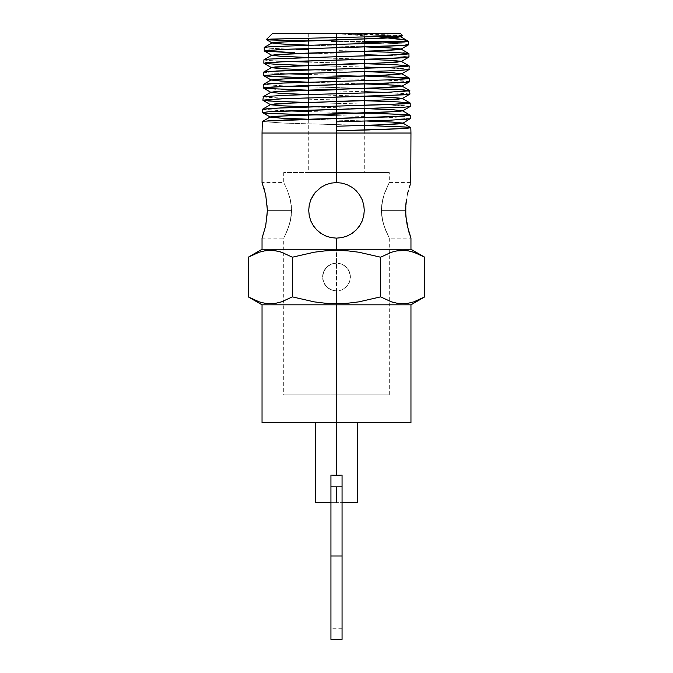 <?xml version="1.0" encoding="UTF-8"?>
<svg xmlns="http://www.w3.org/2000/svg" width="673" height="673" viewBox="0 0 673 673"><rect width="100%" height="100%" fill="white"/><g stroke="black" fill="none" stroke-linecap="round" stroke-linejoin="round"><path stroke-width="0.5" stroke-dasharray="3.37 2.52" d="M389.617 252.88L380.615 257.204L358.894 252.232L347.748 250.852L336.5 250.381L336.5 238.141L336.5 263.151L331.158 264.22L336.5 263.151L341.834 264.211L344.231 265.499L348.05 269.318L349.329 271.715L350.389 277.04A13.889 13.889 0 0 0 336.5 263.151A13.889 13.889 0 0 0 322.611 277.04L323.671 271.715L324.95 269.318L328.769 265.499L331.158 264.22L326.674 267.223L323.671 271.715L322.872 274.332L322.88 279.766L324.95 284.763L328.769 288.582L333.783 290.669L336.5 290.929L336.5 394.849L336.5 238.141L341.968 237.603L347.192 236.004L351.987 233.43L356.16 229.998L359.584 225.825L362.15 221.038L363.74 215.84L364.286 210.363L363.748 204.903L362.15 199.671L359.567 194.876L356.143 190.711L351.954 187.271L347.184 184.713L341.951 183.115L336.5 182.576L342.019 183.123L347.276 184.755L352.046 187.33L356.185 190.745L359.584 194.892L362.124 199.629L363.74 204.878L364.286 210.363L363.731 204.836L362.116 199.595L357.943 192.688L352.013 187.313L347.243 184.739L342.01 183.123L336.5 182.576L331.04 183.115L325.791 184.722L321.021 187.287L316.84 190.728L320.962 187.33L325.732 184.747L330.948 183.132L336.5 182.576L330.973 183.132L325.74 184.747L320.971 187.321L315.031 192.714L316.84 190.72L313.408 194.901L310.85 199.679L309.252 204.912L308.714 210.363L309.269 204.844L310.876 199.612L315.04 192.714L310.876 199.612L309.277 204.802L308.714 210.363L309.277 204.802L310.876 199.612L309.269 204.844L308.714 210.363L309.269 215.865L310.867 221.081L313.425 225.834L311.473 222.418M410.757 183.115L407.291 194.909L405.583 210.363L381.389 210.363L405.583 210.363L406.408 221.055L408.435 230.41M381.726 204.87L381.389 210.363L381.726 204.853L383.989 194.859L382.651 199.629L381.726 204.87L383.98 194.884L388.178 184.747L384.729 192.73L382.659 199.603L381.389 210.363L381.726 204.87M389.002 183.123L383.989 194.859L389.002 183.123M291.274 204.802L291.611 210.363L290.341 199.603L291.274 204.802L288.263 192.705L290.341 199.603L291.611 210.363L267.417 210.363L291.611 210.363L291.274 215.848L291.274 204.802M287.506 190.728L290.341 199.603L287.506 190.728L284.822 184.747L287.506 190.72M283.998 183.123L286.042 187.321L283.998 183.132M262.234 183.115L262.806 184.713L262.234 183.115M263.917 188.103L264.565 190.308M265.196 192.705L265.709 194.892L265.196 192.705M266.592 199.662L267.198 204.895L266.592 199.662M267.417 210.363L267.198 204.895L267.417 210.363L291.611 210.363L267.417 210.363L267.198 215.814L267.417 210.363M320.971 187.321L325.74 184.747L320.962 187.33L316.84 190.72L321.038 187.271M330.939 475.088L330.939 639.35L330.939 486.587L336.5 486.815L336.5 502.647L330.939 502.647L357.279 502.647L336.5 502.647L336.5 486.815L342.061 486.587L342.061 490.701L342.061 475.088L342.061 555.999L342.061 486.587L330.939 486.587L330.939 555.999L342.061 555.999L330.939 555.999L342.061 555.999L342.061 639.35L342.061 555.999L330.939 555.999L330.939 628.237L330.939 555.999L342.061 555.999L342.061 475.088L342.061 628.237L342.061 544.398L342.061 555.999L330.939 555.999L330.939 475.088L330.939 486.587L330.939 475.088L330.939 486.587L342.061 486.587L342.061 475.088L336.5 475.273L342.061 475.088L342.061 486.587L336.5 486.815L336.5 502.647L336.5 486.815L330.939 486.587L330.939 555.999L330.939 475.088L336.5 475.273L336.5 303.7L347.748 303.229L358.894 301.849L380.615 296.877L391.661 301.908M417.294 300.579L421.332 298.719M423.006 297.845L415.233 301.378M408.301 303.229L413.836 301.857L408.301 303.229L402.715 303.7L397.129 303.245M399.358 303.54L402.673 303.7M393.621 302.48L397.062 303.229L391.535 301.866L380.615 296.877L380.615 257.204L358.894 252.232L347.748 250.852L336.5 250.381L325.345 250.844L314.274 252.207L292.385 257.204L281.339 252.173M410.959 304.827L336.5 304.827L410.959 304.827M248.27 296.877L259.198 301.866L264.75 303.237L270.369 303.7L275.964 303.229L281.491 301.857L292.385 296.877L314.274 301.874L325.345 303.237L336.5 303.7L336.5 304.827L262.041 304.827L336.5 304.827L336.5 422.636L340.555 422.636L315.721 422.636L410.959 422.636L336.5 422.636L357.279 422.636L336.5 422.636L336.5 475.273M424.73 257.204L413.802 252.215L408.25 250.844L402.631 250.381L397.036 250.861L390.988 252.392M406.088 250.558L402.673 250.381M419.296 254.377L408.284 250.852L419.304 254.377M316.874 230.023L321.029 233.438L325.825 236.013L331.032 237.603L336.5 238.141L342.019 237.594L347.251 235.979L342.027 237.586L336.5 238.141L336.5 394.849L389.288 394.849L283.712 394.849L336.5 394.849L336.5 290.929L341.825 289.87L346.317 286.866L349.329 282.374L350.389 277.04L349.329 271.715L346.326 267.223L341.834 264.211L336.5 263.151L336.5 238.141L331.007 237.594L325.74 235.979L330.965 237.586L336.5 238.141L336.5 249.254L410.959 249.254L262.041 249.254L336.5 249.254L336.5 250.381L325.345 250.844L314.274 252.207L292.385 257.204L281.465 252.215L275.821 250.836M351.954 187.271L347.184 184.713L341.951 183.115L336.5 182.576L336.5 133.035L410.959 133.035L336.5 133.035L336.5 124.648L364.286 125.405M362.099 221.165L363.731 215.882L364.286 210.363L363.748 204.903L362.15 199.671L359.567 194.876L354.528 189.214M354.048 188.819L351.971 187.279M359.66 225.707L362.15 221.038L363.74 215.84L364.286 210.363L363.74 215.848L364.286 210.363L363.74 204.878L362.116 199.595M402.656 35.644L336.5 33.65L336.5 172.574L308.714 172.574L336.5 172.574L336.5 182.576L330.948 183.132L325.732 184.747L330.973 183.132L336.5 182.576L336.5 172.574L283.712 172.574L389.288 172.574L389.288 182.576L410.959 182.576L407.291 194.909L405.583 210.363L381.389 210.363L382.659 221.114L381.389 210.363L405.583 210.363L407.291 225.825L410.959 238.141L389.288 238.141L385.494 229.998L382.659 221.114L383.989 225.867L389.288 238.141L383.989 225.867L381.726 215.915L381.389 210.363L381.726 215.882L383.989 225.859L389.288 238.141L389.288 394.849M409.083 232.614L410.959 238.141M389.288 172.574L326.203 172.574L336.5 172.574L336.5 182.576L336.5 172.574L389.288 172.574L336.5 172.574L364.286 172.574L336.5 172.574L336.5 33.65L272.372 33.65L400.628 33.65L336.5 33.65L336.5 41.423L331.175 41.423L364.286 41.423L336.5 41.575L336.5 33.65L308.714 33.65L336.5 33.65L336.5 60.09L336.5 33.65L364.286 33.65L308.714 33.65L364.286 33.65L336.5 33.65L378.108 36.813M364.286 116.421L336.5 115.663L336.5 112.307L364.286 113.064M410.597 118.751L385.082 117.068L410.597 118.751M407.3 45.049L408.688 44.662L402.092 43.821L383.812 42.979M364.286 42.349L331.175 41.423L364.286 42.349M336.5 53.924L336.5 50.559L364.286 51.333L336.5 50.559L336.5 53.924L308.714 53.15L336.5 53.924M407.611 57.398L409.007 57.012L402.488 56.17L384.047 55.329M364.286 67.039L336.5 66.265L336.5 62.909L364.286 63.683M376.947 67.426L401.386 68.436L409.327 69.353L384.258 67.679M364.286 79.38L336.5 78.615L336.5 75.258L364.286 76.024M409.293 81.896L403.06 80.869L384.468 80.028M364.286 91.73L336.5 90.964L336.5 87.608L364.286 88.373M409.958 94.052L384.678 92.369L404.372 93.286L409.697 94.22M364.286 104.071L336.5 103.314L336.5 99.957L364.286 100.714M377.46 104.475L404.658 105.627L410.278 106.401L384.88 104.719M264.321 47.379L270.756 48.313L289.07 49.154L269.755 48.246L264.237 47.472L265.625 47.085M308.714 49.785L296.381 49.407M364.362 67.039L308.714 65.5L336.5 66.265L336.5 62.909L364.329 63.683M264.001 59.729L270.479 60.654L288.86 61.504L267.989 60.486L264.38 60.04L263.917 59.821L265.313 59.434M308.714 62.135L336.5 62.909L308.714 62.135M308.714 74.484L336.5 75.258L336.5 78.615L308.714 77.849M265.002 71.784L263.606 72.171L270.243 73.012L288.658 73.853M308.714 86.842L336.5 87.608L336.5 90.964L308.714 90.199M288.439 86.203L263.286 84.52L288.448 86.203M308.714 99.192L336.5 99.957L336.5 103.314L308.714 102.557M263.32 96.676L269.57 97.703L288.237 98.544M308.714 111.541L336.5 112.307L336.5 115.663L308.714 114.906M262.647 109.219L288.036 110.894L268.283 109.985L264.068 109.606L262.647 109.219L263.16 108.984M352.055 187.338L347.276 184.755L342.019 183.123L336.5 182.576L331.04 183.115L325.791 184.722L321.021 187.287L316.84 190.728L319.137 188.667M311.33 198.585L313.441 194.85M308.714 210.363L309.26 215.84L308.714 210.363L309.269 215.873L310.884 221.114L309.269 215.873L308.714 210.363L309.252 204.912L310.85 199.679L313.408 194.901L316.823 190.737M316.739 229.888L313.938 226.574M310.884 221.114L315.057 228.021L320.668 233.186M320.062 232.765L316.991 230.141M316.865 230.015L313.425 225.834L316.865 230.015L321.029 233.438L325.825 236.013L331.032 237.603L336.5 238.141L330.965 237.586L325.715 235.962L320.954 233.388L316.806 229.964L313.425 225.834L310.859 221.055L309.26 215.84L310.859 221.055L313.425 225.834L316.806 229.964L320.954 233.388L325.74 235.979L331.007 237.594L336.5 238.141L342.027 237.586L347.285 235.962L352.004 233.413L356.143 230.006L359.55 225.867L353.779 232.118M313.441 194.859L310.876 199.612M290.341 221.114L291.274 215.865L289.02 225.834L284.822 235.971L289.011 225.859L290.341 221.114L287.506 229.998L283.998 237.594L287.514 229.964L290.349 221.089L291.611 210.363L290.341 221.114M283.712 394.849L326.203 394.849L283.712 394.849L283.712 238.141L284.822 235.971L283.712 238.141L262.041 238.141L265.709 225.808L267.198 215.814L265.709 225.808L262.243 237.603M336.5 109.489L336.5 106.124L336.5 109.489M336.5 101.564L336.5 76.873L336.5 101.564M336.5 72.44L336.5 69.083L336.5 72.44M336.5 502.647L315.721 502.647L336.5 502.647M356.11 190.678L353.476 188.364M363.74 204.878L362.124 199.629L359.584 194.892L356.185 190.745M359.592 225.808L361.426 222.637M352.046 233.388L347.285 235.962L352.046 233.388L356.194 229.964L359.584 225.825L356.219 229.939M361.552 222.368L359.71 225.632M363.74 215.848L362.133 221.089L363.74 215.848M359.592 194.901L361.393 198.022M364.926 125.422L284.073 123.109L262.335 121.561L284.073 123.109L336.5 124.648L336.5 182.576L342.01 183.123L347.243 184.739L352.013 187.313L356.143 190.711L359.55 194.842M326.203 172.574L283.712 172.574L326.203 172.574M336.5 172.574L308.714 172.574L336.5 172.574M336.5 133.035L262.041 133.035L336.5 133.035M279.699 251.685L270.285 250.381L264.699 250.861L259.164 252.224L251.248 255.58M250.078 256.194L259.164 252.224L264.699 250.861M273.751 250.558L270.327 250.381M264.699 303.229L253.696 299.704M264.75 250.844L270.369 250.381M283.383 301.201L292.385 296.877L292.385 257.204L292.385 296.877L314.274 301.874L325.345 303.237L336.5 303.7L347.748 303.229L358.894 301.849L380.615 296.877L380.615 257.204L391.509 252.224M322.611 277.04L323.663 271.724L326.674 267.215L331.183 264.203L336.5 263.151L341.817 264.203L346.326 267.215L349.337 271.724L350.389 277.04L349.337 282.357L346.326 286.866L341.817 289.878L336.5 290.929L331.183 289.878L326.674 286.866L323.663 282.357L322.611 277.04A13.889 13.889 0 0 0 336.5 290.929A13.889 13.889 0 0 0 350.389 277.04M408.25 303.237L402.631 303.7M336.5 422.636L262.041 422.636L336.5 422.636M332.445 422.636L315.721 422.636L332.445 422.636M340.555 422.636L357.279 422.636L340.555 422.636M281.491 301.857L281.995 301.689M267.055 303.54L270.327 303.7M253.704 299.704L260.072 302.143M261.73 302.598L264.725 303.229M342.061 490.701L342.061 544.398L342.061 490.701M330.939 570.09L330.939 628.237L330.939 570.09M351.987 233.43L347.192 236.004L341.968 237.603L336.5 238.141L341.993 237.594L347.251 235.979L352.004 233.413L356.143 230.006L351.979 233.438L357.977 227.987L362.133 221.089M313.425 225.834L310.867 221.081L309.269 215.865M364.286 210.363L363.731 215.882L362.116 221.131L359.55 225.876M336.5 121.838L336.5 130.823L336.5 121.838M373.456 43.324L359.374 43.753M322.392 44.771L308.857 45.158M376.754 51.72L387.732 52.107M396.717 52.494L403.421 52.881M407.527 53.26L408.923 53.647L407.527 54.033M403.405 54.42L396.7 54.807M276.157 58.66L269.452 59.047M396.994 64.835L403.699 65.222M407.846 65.609L409.234 65.996L407.838 66.383M376.905 67.923L364.32 68.309L364.286 71.675M275.88 71.01L269.133 71.397M263.681 72.078L269.158 72.945L288.65 73.853M308.587 74.484L364.472 76.032M377.065 76.411L388.17 76.798M408.158 77.959L409.209 78.152M397.238 79.498L388.161 79.885M280.843 83.132L271.269 83.595M267.812 83.822L265.305 84.058M301.117 86.615L364.573 88.382M404.305 89.921L408.461 90.308M408.461 91.082L404.28 91.469M397.491 91.848L388.38 92.235M295.657 94.935L284.486 95.322M262.966 96.87L288.767 98.569M308.36 99.183L364.69 100.723M388.599 101.497L397.785 101.884M408.772 103.423L404.574 103.819M268.258 108.446L264.068 108.833M308.242 111.533L377.62 113.459M409.083 115.781L404.877 116.16M284.065 120.021L274.828 120.408M267.989 120.795L263.757 121.182M405.163 126.97L409.394 127.348M409.916 128.047L407.19 128.358M384.821 129.435L370.285 129.897M366.625 121.014L308.545 119.239L366.625 121.014M366.482 108.664L308.68 106.889L366.482 108.664M366.339 96.323L308.714 94.531L366.339 96.323M366.188 83.974L308.714 82.182L366.188 83.974M366.053 71.624L308.714 69.832L366.053 71.624M365.91 59.274L308.714 57.474L365.91 59.274M365.776 46.925L308.714 45.125L365.776 46.925M402.547 35.711L384.628 34.693L336.5 33.65L397.625 36.132L336.5 33.65L377.511 36.763M405.356 40.035L407.064 40.498M387.715 120.341L401.352 119.744M406.425 119.415L409.546 119.079M364.85 116.437L308.217 114.89M268.207 113.35L263.984 112.963M263.984 112.189L268.199 111.802M275.013 111.424L284.233 111.037M404.666 107.175L408.856 106.788M364.741 104.088L308.31 102.54M268.485 101L264.296 100.614M270.159 99.352L276.452 99.015M308.318 97.913L322.098 97.526M404.347 94.826L408.545 94.439M364.598 91.738L308.461 90.199M284.679 89.425L275.551 89.038M284.671 86.337L295.8 85.951M388.237 83.25L397.306 82.863M404.078 82.476L408.233 82.098M409.638 81.702L384.005 80.011M364.514 79.389L303.388 77.698M265.532 75.999L263.513 75.536M387.976 70.901L397.053 70.514M276.09 64.339L269.36 63.952M264.186 63.38L265.229 62.799M269.36 62.412L276.09 62.025M364.253 59.325L376.745 58.938M408.923 57.104L403.506 56.238L376.813 55.077M294.623 52.704L285.369 52.376M264.153 50.837L265.541 50.45M269.663 50.063L276.334 49.676M336.5 47.749L350.625 47.362M396.523 45.823L403.203 45.428M408.612 44.755L403.194 43.888L376.586 42.727M333.833 290.677L329.61 289.104L326.077 286.218M349.152 282.778L346.637 286.538L342.91 289.365M283.712 172.574L283.712 182.576L262.041 182.576M342.061 628.237L330.939 628.237M308.714 33.65L308.714 38.109M308.714 45.158L308.714 48.523M308.714 57.508L308.714 60.864M308.714 69.849L308.714 73.214M308.714 82.199L308.714 85.555M308.714 94.54L308.714 97.905M308.714 106.889L308.714 110.254M308.714 119.23L308.714 172.574M364.286 33.65L364.286 37.057M364.286 43.61L364.286 46.967M364.286 55.96L364.286 59.325M364.286 80.667L364.286 84.024M364.286 93.017L364.286 96.382M364.286 105.367L364.286 108.732M364.286 117.716L364.286 121.081M364.286 130.074L364.286 172.574"/><path stroke-width="1.01" d="M410.766 183.115L410.959 133.035L336.5 133.035L336.5 182.576L341.977 183.123L347.201 184.722L351.987 187.287L356.168 190.737L359.584 194.892L362.15 199.688L363.74 204.895L364.286 210.363L363.74 215.831L362.15 221.047L359.575 225.834L356.143 230.006L351.979 233.438L347.184 236.004L342.027 237.586M410.194 184.705L409.335 187.279L410.194 184.705M408.326 190.703L407.3 194.876L408.326 190.703M406.408 199.671L405.802 204.903L406.408 199.671M405.583 210.363L405.802 204.886L405.802 215.831L405.583 210.363M405.163 126.97L364.286 125.405L407.518 127.155L410.824 127.735L405.171 128.509L336.5 130.823L336.5 133.035L262.041 133.035L262.041 182.576L265.709 194.892L267.417 210.363L265.7 225.842L262.041 238.141L262.041 249.254L336.5 249.254L336.5 250.381L347.748 250.852L358.894 252.232L380.615 257.204L391.535 252.215L397.087 250.844L406.088 250.558M262.041 182.576L265.709 194.892L267.417 210.363L265.7 225.842L262.234 237.603M309.269 215.873L308.714 210.363L309.26 204.895L310.859 199.654L315.048 192.705L321.038 187.271L325.816 184.713L331.057 183.115L336.5 182.576L341.977 183.123L347.201 184.722L351.987 187.287L356.168 190.737L359.584 194.892L362.15 199.688L363.74 204.87L364.286 210.363L363.74 215.848M402.673 250.381L397.036 250.861L391.509 252.224L397.087 250.844L402.715 250.381L408.301 250.861L413.836 252.224L424.73 257.204L424.73 296.877L413.802 301.866L408.25 303.237L402.631 303.7L397.036 303.229L391.509 301.857L380.615 296.877L358.894 301.849L347.748 303.229L336.5 303.7L336.5 475.273L330.939 475.088L336.5 475.273L330.939 475.088L330.939 639.35L342.061 639.35L342.061 555.999L330.939 555.999L330.939 639.35M402.631 303.7L397.036 303.229L391.509 301.857L380.615 296.877L358.894 301.849L347.748 303.229L336.5 303.7L336.5 304.827L262.041 304.827L410.959 304.827L336.5 304.827L336.5 422.636L410.959 422.636L262.041 422.636L336.5 422.636L336.5 475.273L342.061 475.088L336.559 475.273M421.332 298.719L423.006 297.845M415.233 301.378L417.294 300.579M397.129 303.245L399.358 303.54M402.673 303.7L408.301 303.229M391.661 301.908L393.621 302.48M390.988 252.392L389.617 252.88M408.25 303.237L413.802 301.866L424.73 296.877L424.73 257.204L419.296 254.377M419.304 254.377L424.73 257.204L410.959 249.254L336.5 249.254L410.959 249.254L410.959 238.141L407.291 225.825L405.802 215.831L408.326 230.006M354.528 189.214L354.048 188.819M363.731 204.836L364.286 210.363M351.979 233.438L347.184 236.004L341.977 237.594L336.5 238.141L336.5 249.254L336.5 238.141L331.049 237.603L325.808 236.004L321.013 233.422L316.739 229.888M408.435 230.41L409.083 232.614M410.959 238.141L408.318 229.989M398.113 36.106L270.681 39.135L266.407 39.64L308.714 41.019L269.318 39.943L266.306 39.581L271.623 39.084L397.457 36.14L402.656 35.644L400.628 33.65L336.5 33.65L336.5 37.587L336.5 33.65L272.372 33.65L400.628 33.65M270.319 116.9L292.107 115.361L398.795 111.499L402.521 110.725L391.947 109.699L366.482 108.664L393.73 109.8L402.521 110.936L380.767 112.475L274.062 116.336L270.319 117.102L281.55 118.17L308.545 119.239L279.724 118.069L270.319 116.9L262.335 121.561L262.041 133.035L336.5 133.035L336.5 121.838L388.901 120.299L410.597 118.751L410.505 115.386L388.851 116.934L336.5 118.473L336.5 121.838L336.5 118.473L263.757 121.182M364.85 116.437L364.286 116.421M364.85 113.072L397.894 114.225L407.274 114.805L410.505 115.394L409.083 115.781M321.038 187.271L325.816 184.713L331.057 183.115L336.5 182.576L336.5 133.035L410.959 133.035L410.824 127.735L409.916 128.047M405.356 40.035L377.511 36.763L399.981 39.093L407.064 40.498L408.452 41.423L364.286 41.423L408.452 41.423L379.883 43.114L336.5 44.384L336.5 47.749L403.203 45.428L408.688 44.662L408.284 41.112M383.812 42.979L364.286 42.349M364.286 51.333L396.776 52.494L408.923 53.647L387.724 55.194L336.5 56.734L336.5 60.09L387.766 58.551L403.396 57.777L408.789 56.852M384.047 55.329L364.286 54.698M364.286 63.683L396.961 64.835L409.234 65.996L387.909 67.544L336.5 69.083L336.5 72.44L387.976 70.901L403.707 70.127L408.974 69.168M384.258 67.679L364.286 67.039M295.8 85.951L404.078 82.476L409.638 81.702L409.554 78.346L388.161 79.885L336.5 81.433L336.5 84.79L336.5 81.433L284.746 82.972L263.791 84.285L263.286 84.52L263.202 87.877L284.671 86.337L388.237 83.25M364.286 76.024L406.324 77.765L409.554 78.346L408.149 78.733L397.238 79.498M364.286 88.373L397.449 89.534L409.874 90.695L388.38 92.235L336.5 93.783L336.5 97.139L388.422 95.6L409.95 94.018M384.678 92.369L364.286 91.73L384.67 92.369M268.207 113.35L308.714 114.906L265.801 113.165L262.563 112.576L268.199 111.802L404.666 107.175L410.278 106.401L410.194 103.045L388.582 104.584L336.5 106.124L336.5 109.489L336.5 106.124L284.284 107.672L262.647 109.219M384.88 104.719L377.46 104.475M388.599 101.497L364.286 100.714L397.625 101.875L410.194 103.045L397.785 101.884M294.623 52.704L264.153 50.837L285.352 49.289L336.5 47.749L336.5 44.384L269.806 46.698L264.237 47.472L264.279 50.719M296.381 49.407L308.714 49.785M276.09 64.339L308.688 65.5L276.056 64.339L263.833 63.186L285.091 61.638L336.5 60.09L336.5 56.734L269.536 59.047L263.917 59.821L263.833 63.178L269.36 63.952M308.739 62.135L288.852 61.504L308.714 62.135M308.714 77.849L275.888 76.697L263.513 75.536L284.898 73.988L336.5 72.44L336.5 69.083L269.133 71.397L263.606 72.171L263.513 75.527L283.745 74.03L336.5 72.44L336.5 76.873L336.5 72.44L387.976 70.901M288.658 73.853L308.714 74.484L288.65 73.853M284.502 89.416L308.714 90.199L266.424 88.457L263.202 87.877L264.607 87.49L284.671 86.337M288.448 86.203L308.714 86.842M268.342 100.992L308.714 102.557L275.408 101.396L262.882 100.227L284.418 98.687L336.5 97.139L336.5 93.783L284.486 95.322L263.32 96.676L262.882 100.227L270.159 99.352M288.237 98.544L288.767 98.569M288.036 110.894L308.714 111.541L288.036 110.894M316.335 191.25L313.425 194.884L310.859 199.654L309.26 204.895L308.714 210.363L309.26 215.84L308.714 210.363M319.137 188.667L320.971 187.321M313.441 194.85L313.786 194.362M310.876 199.612L311.33 198.585M313.938 226.574L313.425 225.834M311.473 222.418L310.884 221.123M320.668 233.186L320.062 232.765M336.5 113.914L336.5 109.489L336.5 113.914M404.574 103.819L336.5 106.124L336.5 101.564L336.5 106.124L268.258 108.446M364.286 59.325L364.286 68.309L336.5 69.083L336.5 60.09L336.5 69.083L275.88 71.01M342.061 502.647L357.279 502.647L342.061 502.647M315.721 502.647L330.939 502.647L315.721 502.647L315.721 422.636M353.476 188.364L352.055 187.338M359.264 226.288L359.592 225.808M361.426 222.637L362.099 221.165M356.194 229.956L356.74 229.392M353.779 232.118L352.046 233.388M363.74 215.831L362.15 221.047L359.55 225.867M362.133 221.089L361.552 222.368M359.189 194.32L359.592 194.901M361.393 198.022L362.116 199.595M407.064 40.498L408.452 41.423L404.305 41.978L373.456 43.324M310.85 221.038L309.252 215.814L310.85 221.038L313.408 225.808L310.85 221.038M316.84 229.998L313.408 225.808L316.84 229.998L321.013 233.422L325.816 236.013L331.049 237.603L336.5 238.141L341.977 237.594M264.565 190.308L263.917 188.103M270.369 250.381L275.964 250.861L281.465 252.215L292.385 257.204L314.274 252.207L325.345 250.844L336.5 250.381L336.5 249.254L262.041 249.254L248.27 257.204L259.198 252.215L264.75 250.844L270.369 250.381L275.964 250.861L281.491 252.224L292.385 257.204L314.274 252.207L325.345 250.844L336.5 250.381L347.748 250.852L358.894 252.232L380.615 257.204L391.535 252.215M251.248 255.58L250.078 256.194M275.821 250.836L273.987 250.583M270.327 250.381L264.699 250.861M281.339 252.173L280.187 251.828M264.699 303.229L270.285 303.7L275.913 303.237L281.465 301.866L292.385 296.877L314.274 301.874L325.345 303.237L336.5 303.7L325.345 303.237L314.274 301.874L292.385 296.877L292.385 257.204L292.385 296.877L281.465 301.866L275.913 303.237L270.285 303.7L264.699 303.229L259.164 301.857L248.27 296.877L248.27 257.204L259.198 252.215L264.75 250.844M270.327 303.7L275.964 303.229L281.491 301.857M248.27 257.204L248.27 296.877L253.704 299.704M380.615 296.877L380.615 257.204L380.615 296.877M281.995 301.689L283.383 301.201M264.725 303.229L267.055 303.54M260.072 302.143L261.73 302.598M253.696 299.704L248.27 296.877L262.041 304.827L262.041 422.636M330.939 475.088L330.939 555.999L342.061 555.999L342.061 475.088L342.061 639.35M359.575 225.834L356.143 230.006M370.285 129.897L336.5 130.823L336.5 121.838L387.715 120.341M359.374 43.753L322.392 44.771M308.857 45.158L265.625 47.085M364.219 51.333L376.754 51.72M387.572 52.099L396.717 52.494M403.421 52.881L407.527 53.26M408.923 53.647L409.007 57.012M407.527 54.033L403.405 54.42M396.7 54.807L276.157 58.66M269.452 59.047L265.313 59.434M364.329 63.683L396.994 64.835M403.699 65.222L407.846 65.609M407.838 66.383L376.905 67.923M269.133 71.397L265.002 71.784M364.472 76.032L377.065 76.411M388.17 76.798L408.158 77.959M388.161 79.885L280.843 83.132M271.269 83.595L267.812 83.822M265.305 84.058L263.791 84.285M288.439 86.203L301.117 86.615M364.573 88.382L404.305 89.921M408.461 90.308L409.874 90.695L408.461 91.082M409.521 90.502L409.958 94.052L408.545 94.439M404.28 91.469L397.491 91.848M388.38 92.235L295.657 94.935M284.486 95.322L263.32 96.676M402.202 98.384L391.678 97.349L366.339 96.323L393.461 97.45L402.202 98.586L380.539 100.126L287.522 103.213L274.357 103.987L270.639 104.761L281.819 105.821L308.68 106.889L279.993 105.72L270.639 104.559L292.326 103.011L385.36 99.924L398.5 99.15L402.202 98.384L410.194 103.045M409.958 103.196L408.772 103.423M264.068 108.833L263.16 108.984M377.62 113.459L404.885 114.62L410.505 115.394L402.521 110.725M404.877 116.16L283.787 120.03M274.828 120.408L267.82 120.803M409.394 127.348L410.749 127.651L402.841 123.075L392.224 122.049L366.625 121.014L393.999 122.15L402.841 123.277L382.256 124.774L336.5 126.263L384.662 124.673L398.803 123.874L402.841 123.075M407.19 128.358L384.821 129.435M308.714 94.531L280.237 93.37L270.95 92.209L292.545 90.662L385.133 87.574L398.214 86.8L401.882 86.035L391.4 85L366.188 83.974L393.192 85.101L401.882 86.237L380.321 87.776L274.651 91.637L270.95 92.411L282.054 93.471L308.714 94.531M308.714 82.182L280.473 81.021L271.269 79.86L292.763 78.312L384.914 75.225L397.92 74.451L401.562 73.685L391.131 72.65L366.053 71.624L392.923 72.751L401.562 73.887L380.094 75.435L274.937 79.288L271.269 80.062L282.281 81.122L308.714 82.182L308.714 73.214M308.714 69.832L280.7 68.671L271.589 67.51L292.991 65.962L384.687 62.875L397.625 62.101L401.251 61.336L390.862 60.301L365.91 59.274L392.645 60.41L401.251 61.537L379.875 63.085L275.232 66.938L271.589 67.712L282.509 68.772L308.714 69.832M308.714 57.474L280.927 56.313L271.909 55.161L293.218 53.613L384.468 50.525L397.331 49.752L400.931 48.986L390.592 47.951L365.776 46.925L392.376 48.061L400.931 49.188L379.648 50.736L275.526 54.597L271.909 55.363L282.744 56.423L308.714 57.474M308.714 45.125L281.154 43.964L272.229 42.811L293.445 41.263L384.241 38.176L397.036 37.402L400.612 36.636L397.625 36.132L400.612 36.838L379.429 38.386L275.812 42.248L272.229 43.013L282.971 44.073L308.714 45.125M400.612 36.636L408.452 41.423M401.352 119.744L406.425 119.415M409.546 119.079L402.841 123.277M263.984 112.963L262.563 112.576L263.984 112.189M270.319 117.102L262.638 112.669L262.647 109.211M268.199 111.802L275.013 111.424M284.014 111.045L404.666 107.175M408.856 106.788L410.202 106.494L402.521 110.936M264.296 100.614L262.958 100.319L270.639 104.761M276.452 99.015L308.318 97.913M322.098 97.526L404.347 94.826M275.551 89.038L263.202 87.877L270.95 92.411M397.306 82.863L404.078 82.476M408.233 82.098L409.638 81.702M303.388 77.698L265.532 75.999M264.026 75.763L263.513 75.536L264.026 75.763M397.053 70.514L408.974 69.555L409.234 65.996M376.947 67.426L364.362 67.039M265.229 62.799L269.36 62.412M276.09 62.025L364.253 59.325M376.745 58.938L407.611 57.398M376.813 55.077L364.244 54.69M285.369 52.376L264.657 51.064M265.541 50.45L269.663 50.063M276.334 49.676L336.5 47.749M350.625 47.362L396.523 45.823M403.203 45.428L407.3 45.049M376.586 42.727L364.143 42.349M424.73 296.877L410.959 304.827L410.959 422.636M266.315 39.556L272.372 33.65M308.714 38.109L308.714 45.158M308.714 48.523L308.714 57.508M308.714 60.864L308.714 69.849M308.714 85.555L308.714 94.54M308.714 97.905L308.714 106.889M308.714 110.254L308.714 119.23M357.279 502.647L357.279 422.636M364.286 37.057L364.286 43.61M364.286 46.967L364.286 55.96M364.286 71.675L364.286 80.667M364.286 84.024L364.286 93.017M364.286 96.382L364.286 105.367M364.286 108.732L364.286 117.716M364.286 121.081L364.286 130.074M264.321 47.379L272.229 42.811M408.839 53.554L400.931 48.986M264.001 59.729L271.909 55.161M409.159 65.904L401.251 61.336M263.681 72.078L271.589 67.51M409.478 78.253L401.562 73.685M263.362 84.428L271.269 79.86M409.79 90.603L401.882 86.035M263.042 96.777L270.95 92.209M262.731 109.127L270.639 104.559M266.34 39.614L272.229 43.013M402.622 35.686L400.612 36.838M400.931 49.188L408.612 44.755M271.909 55.363L264.228 50.929M401.251 61.537L408.923 57.104M271.589 67.712L263.917 63.279M401.562 73.887L409.243 69.445M271.269 80.062L263.597 75.62M401.882 86.237L409.563 81.795M402.202 98.586L409.882 94.144"/></g></svg>
